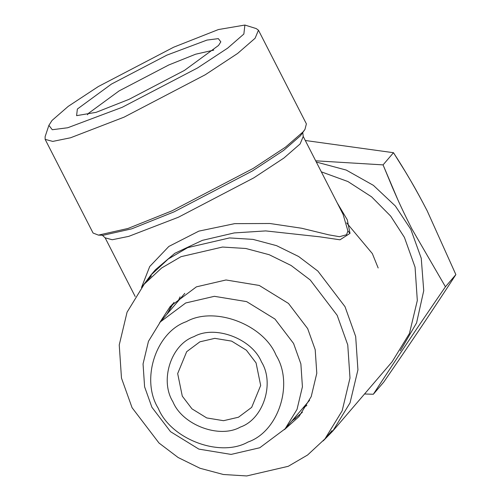 <?xml version="1.0" encoding="UTF-8"?>
<svg xmlns="http://www.w3.org/2000/svg" width="501" height="501" viewBox="0 0 501 501"><rect width="100%" height="100%" fill="white"/><g stroke="black" fill="none" stroke-linecap="round" stroke-linejoin="round"><path stroke-width="0.75" d="M256.067 362.912L260.677 385.476L251.677 407.363L238.47 417.227L223.534 420.696L206.731 417.934L191.977 408.854L182.289 396.141L177.673 373.577L186.679 351.689L199.886 341.826L214.816 338.357L231.619 341.118L246.373 350.199L256.067 362.912M261.466 361.897C274.899 383.39 263.282 419.237 240.348 427.077C219.482 438.964 182.402 425.048 172.926 401.777C159.493 380.284 171.11 344.438 194.044 336.597C214.91 324.711 251.99 338.626 261.466 361.897M305.284 140.493L393.492 152.711L405.484 171.906C410.651 180.767 414.327 186.109 427.153 210.764L455.866 274.604L445.439 286.779L411.778 228.719C399.222 203.75 396.711 197.043 392.339 187.249L383.065 164.885L315.68 160.808M151.909 407.269L144.601 386.822L143.054 363.939L148.459 341.313L160.339 321.924L185.696 302.98L214.372 296.316L246.63 301.621L274.961 319.056L293.567 343.461L300.876 363.908L302.422 386.791L297.018 409.417L285.138 428.806L259.781 447.75L231.111 454.413L198.847 449.109L170.522 431.674L151.909 407.269M158.297 408.365C140.424 379.771 155.874 332.075 186.391 321.642C214.159 305.823 263.488 324.341 276.095 355.309C293.974 383.904 278.518 431.599 248.001 442.032C220.233 457.851 170.904 439.339 158.297 408.365M364.534 393.993L373.333 394.249C394.062 362.311 418.091 326.489 445.439 286.779M427.153 210.764C416.387 189.948 405.165 170.597 393.492 152.711L383.065 164.885L397.775 199.586M411.778 228.719L411.459 228.099M455.866 274.604C435.144 306.537 411.108 342.365 383.766 382.075L373.333 394.249M159.619 322.782L170.265 306.387L196.417 286.848L225.989 279.978L259.255 285.451L288.47 303.431L307.658 328.6L315.198 349.679L316.789 373.276L311.215 396.61L298.965 416.607L284.405 429.651M291.557 421.31L302.379 412.317M132.064 407.689L121.48 378.086L119.238 344.957L127.066 312.192L144.263 284.117L161.629 267.991L180.986 256.687L222.5 247.043L245.841 248.496L269.206 254.721L291.106 265.48L310.225 279.971L337.167 315.304L347.757 344.907L349.992 378.042L342.164 410.801L324.967 438.876L307.601 455.002L288.25 466.306L246.736 475.95L223.39 474.497L200.024 468.272L178.131 457.513L159.005 443.028L132.064 407.689M173.985 302.36L166.758 314.428M400.286 350.875L416.569 322.92L423.733 290.693L421.253 258.278L410.807 229.32L395.352 206.005L373.42 185.37L346.241 170.071L316.306 162.042M292.096 420.683L295.59 418.36M302.842 408.133L306.881 405.422M378.161 267.972L372.343 253.6L346.673 222.907M218.517 45.459L184.456 70.403L129.007 99.355L96.111 112.337L76.597 115.656L77.367 109.036L111.429 84.093L166.877 55.135L206.957 40.086L218.336 38.627L220.828 41.852L218.517 45.459M213.77 50.119L195.653 54.202L168.756 64.986L119.1 90.913L88.602 113.251L87.431 114.773M52.029 120.447L68.236 106.356L98.315 86.548L173.678 47.2L218.386 29.559L244.895 25.05L243.855 34.043L227.648 48.14L197.563 67.948L122.206 107.295L67.741 127.749L52.279 129.728L48.891 125.35L52.029 120.447M48.891 125.35L45.134 136.591L45.14 139.366L52.768 141.407L70.553 137.775L124.085 117.146L205.241 74.768L237.637 53.438L255.09 38.264L258.46 30.204L256.211 28.576L244.895 25.05M45.14 139.366L93.073 233.034L98.421 235.119L128.031 228.45L172.018 210.815L253.174 168.436L285.57 147.106L303.024 131.932L304.952 129.433L306.393 123.872L258.46 30.204M141.501 287.493L149.718 266.532L168.856 246.436L198.878 231.118L234.656 223.646L269.889 223.502L301.708 228.256L328.681 234.819L339.471 236.716L346.548 234.725L347.919 230.999L343.104 214.403M337.254 202.968L347.293 219.801L350.017 233.353L339.997 239.804L319.707 236.816L265.718 230.911L234.236 232.927L202.385 240.348L174.811 253.299L155.404 269.795L150.72 275.268L168.211 259.023L187.7 247.638L229.514 237.925L253.03 239.39L276.558 245.659L298.615 256.499L317.872 271.085L345.014 306.681L355.672 336.497L357.927 369.863L350.042 402.86L332.72 431.136L323.176 440.911M142.528 286.203L150.72 275.268M332.72 431.136L392.108 361.797L409.43 333.516L417.314 300.519L415.06 267.152L404.395 237.336L390.674 216.106L371.61 196.849L347.938 181.55L321.323 171.837M178.043 301.251L180.103 296.842M172.35 304.057L167.296 313.801M347.919 230.999L350.017 233.353M98.421 235.119L103.156 235.27L131.707 228.838L174.123 211.835L252.379 170.973L283.616 150.406L300.45 135.771L304.952 129.433M343.116 214.428L303.23 136.479L300.099 143.962L283.892 158.053L253.813 177.861L178.456 217.209L128.744 236.366L112.23 239.741L105.147 237.843L135.164 296.492M160.339 321.924L184.8 293.361M285.138 428.806L309.599 400.243M151.39 275.794L144.263 284.117M332.094 430.553L324.967 438.876M102.267 235.188L105.147 237.843M303.23 136.479L302.761 132.59"/></g></svg>
